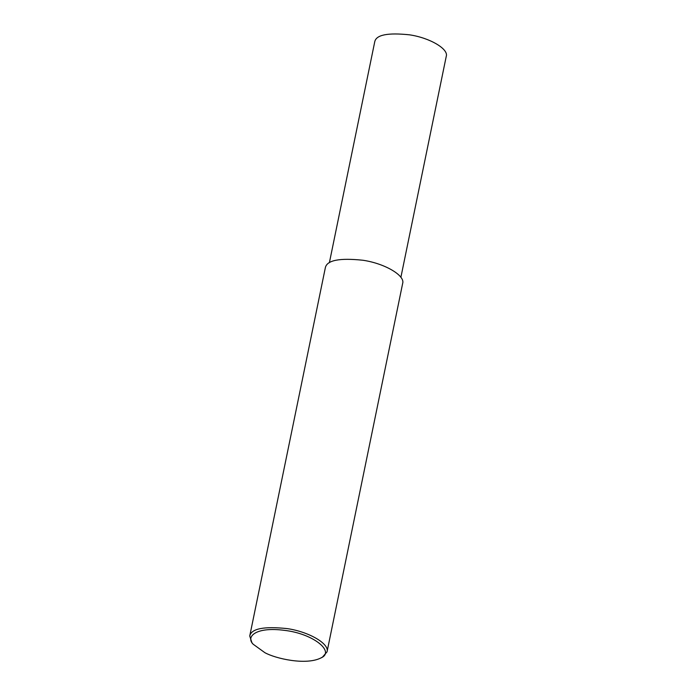 <?xml version="1.0" encoding="UTF-8"?>
<svg xmlns="http://www.w3.org/2000/svg" width="696" height="696" viewBox="0 0 696 696"><rect width="100%" height="100%" fill="white"/><g stroke="black" fill="none" stroke-linecap="round" stroke-linejoin="round"><path stroke-width="1.04" d="M253.083 644.157L251.874 642.608L249.742 635.996C251.395 628.61 263.941 626.148 287.378 628.627C309.494 631.898 329.756 644.061 327.033 651.865L322.474 657.102L320.743 658.042C305.596 665.533 275.425 658.538 264.88 652.683L253.083 644.157C245.697 636.805 255.658 626.522 284.368 630.35C313.548 633.595 335.62 652.065 320.743 658.042M249.742 635.996L325.363 267.629C327.007 260.234 339.552 257.781 362.99 260.26C385.114 263.523 405.368 275.686 402.645 283.49L327.033 651.865M329.391 262.688L374.77 41.647C376.292 34.809 387.898 32.538 409.579 34.835C430.041 37.854 448.781 49.103 446.258 56.324L400.879 277.365"/></g></svg>
